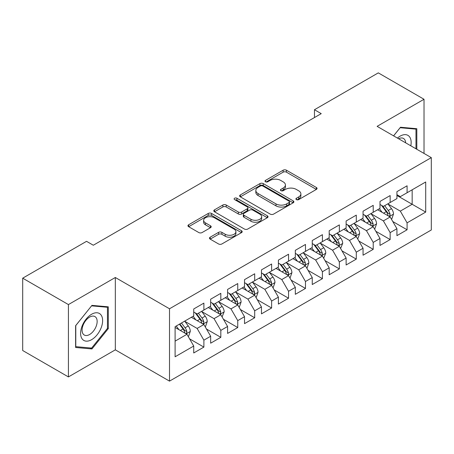 <?xml version="1.0" encoding="UTF-8"?>
<svg xmlns="http://www.w3.org/2000/svg" width="454" height="454" viewBox="0 0 454 454"><rect width="100%" height="100%" fill="white"/><g stroke="black" fill="none" stroke-linecap="round" stroke-linejoin="round"><path stroke-width="0.68" d="M296.388 199.607A1.646 0.948 0 0 0 298.715 199.607L316.376 189.409A2.349 1.356 0 0 0 317.062 188.45A2.349 1.356 0 0 0 316.376 187.491L286.457 170.216A2.349 1.356 0 0 0 283.131 170.216L265.476 180.414A1.646 0.948 0 0 0 264.994 181.084A1.646 0.948 0 0 0 265.476 181.759A1.646 0.948 0 0 0 267.803 181.759L270.085 180.437A7.519 4.341 0 0 1 280.725 180.437L283.217 181.878A7.519 4.341 0 0 1 285.418 184.948A7.519 4.341 0 0 1 283.217 188.018L280.93 189.335A1.646 0.948 0 0 0 280.447 190.01A1.646 0.948 0 0 0 280.93 190.68A1.646 0.948 0 0 0 283.256 190.68L285.543 189.363A7.519 4.341 0 0 1 296.184 189.363L298.675 190.799A7.519 4.341 0 0 1 300.877 193.869A7.519 4.341 0 0 1 298.675 196.94L296.388 198.262A1.646 0.948 0 0 0 295.906 198.931A1.646 0.948 0 0 0 296.388 199.607L296.388 198.262M210.168 237.198A2.349 1.356 0 0 0 209.481 238.157A2.349 1.356 0 0 0 210.168 239.116L218.561 243.963A2.349 1.356 0 0 0 221.887 243.963L241.5 232.641A2.349 1.356 0 0 0 242.186 231.682A2.349 1.356 0 0 0 241.5 230.723L211.581 213.448A2.349 1.356 0 0 0 208.255 213.448L188.643 224.77A2.349 1.356 0 0 0 187.956 225.729A2.349 1.356 0 0 0 188.643 226.688L198.784 232.544A2.349 1.356 0 0 0 202.104 232.544L210.497 227.698A2.349 1.356 0 0 0 211.189 226.739A2.349 1.356 0 0 0 210.497 225.78L205.469 222.874A6.288 3.632 0 0 1 203.63 220.309A6.288 3.632 0 0 1 207.512 216.955A6.288 3.632 0 0 1 214.362 217.744L234.06 229.111A6.288 3.632 0 0 1 235.904 231.682A6.288 3.632 0 0 1 232.022 235.036A6.288 3.632 0 0 1 225.167 234.247L221.887 232.352A2.349 1.356 0 0 0 218.561 232.352L210.168 237.198L210.168 239.116M68.418 304.577L68.418 376.922L115.327 349.841L115.327 277.496L68.418 304.577L22.7 278.177L86.538 241.324L93.314 245.234L321.233 113.642L314.463 109.732L314.463 117.552M115.327 277.496L169.512 308.777L431.3 157.634L431.3 229.985L169.512 381.127L169.512 308.777M424.019 153.435L424.019 99.273L377.115 126.354L431.3 157.634M424.019 99.273L378.301 72.873L314.463 109.732M270.255 214.118A2.349 1.356 0 0 0 273.575 214.118L293.188 202.796A2.349 1.356 0 0 0 293.88 201.837A2.349 1.356 0 0 0 293.188 200.878L263.269 183.603A2.349 1.356 0 0 0 259.949 183.603L240.336 194.925A2.349 1.356 0 0 0 239.644 195.884A2.349 1.356 0 0 0 240.336 196.849L270.255 214.118M235.257 199.959A1.646 0.948 0 0 1 236.926 200.191L236.926 198.239L267.344 215.798A2.349 1.356 0 0 1 268.03 216.757A2.349 1.356 0 0 1 267.344 217.716L247.731 229.043A2.349 1.356 0 0 1 244.405 229.043L214.487 211.768L214.487 209.85A2.349 1.356 0 0 0 213.8 210.809A2.349 1.356 0 0 0 214.487 211.768M214.487 209.85L222.88 205.004A2.349 1.356 0 0 1 226.206 205.004L238.339 212.007A2.349 1.356 0 0 0 241.664 212.007L247.231 208.795A2.349 1.356 0 0 0 247.918 207.836A2.349 1.356 0 0 0 247.231 206.876L234.599 199.584A1.646 0.948 0 0 1 234.116 198.909A1.646 0.948 0 0 1 235.132 198.029A1.646 0.948 0 0 1 236.926 198.239M396.927 195.47L412.164 204.272L412.164 189.8L425.71 181.98L407.085 192.734L407.085 185.794L396.927 191.656L396.927 198.602L390.151 202.512L390.151 195.566L379.992 201.434L379.992 208.375L373.216 212.285L373.216 205.344L363.058 211.212L363.058 218.153L356.288 222.063L356.288 215.122L346.124 220.984L346.124 227.931L339.354 231.841L339.354 224.9L329.19 230.763L329.19 237.703L322.419 241.613L322.419 234.673L312.261 240.541L312.261 247.481L305.485 251.391L305.485 244.451L295.327 250.319L295.327 257.259L288.551 261.169L288.551 254.229L278.393 260.091L278.393 267.031L271.617 270.947L271.617 264.001L261.459 269.869L261.459 276.809L254.688 280.72L254.688 273.779L244.524 279.647L244.524 286.587L237.754 290.498L237.754 283.557L227.59 289.419L227.59 296.366L220.82 300.276L220.82 293.329L210.662 299.197L210.662 306.138L203.886 310.048L203.886 303.107L193.727 308.975L193.727 315.916L175.102 326.67L175.102 356.782L193.727 346.027L186.952 334.297L175.102 327.453M425.71 181.98L425.71 212.092L407.085 222.846L400.315 211.116L388.034 204.028M392.778 221.524L407.085 229.786L407.085 222.846M407.085 229.786L396.927 235.654L396.927 228.714L390.151 232.624L383.38 220.888L371.1 213.8M375.844 231.302L390.151 239.564L390.151 232.624M390.151 239.564L379.992 245.427L379.992 238.486L373.216 242.396L366.446 230.666L354.171 223.578M358.91 241.08L373.216 249.337L373.216 242.396M373.216 249.337L363.058 255.205L363.058 248.264L356.288 252.174L349.512 240.444L337.237 233.356M341.976 250.852L356.288 259.115L356.288 252.174M356.288 259.115L346.124 264.983L346.124 258.042L339.354 261.952L332.578 250.216L320.303 243.128M325.041 260.63L339.354 268.893L339.354 261.952M339.354 268.893L329.19 274.755L329.19 267.815L322.419 271.725L315.644 259.994L303.368 252.906M308.113 270.408L322.419 278.671L322.419 271.725M322.419 278.671L312.261 284.533L312.261 277.593L305.485 281.503L298.715 269.772L286.434 262.684M291.179 280.186L305.485 288.443L305.485 281.503M305.485 288.443L295.327 294.311L295.327 287.371L288.551 291.281L281.781 279.55L269.5 272.462M274.244 289.958L288.551 298.221L288.551 291.281M288.551 298.221L278.393 304.089L278.393 297.143L271.617 301.059L264.847 289.323L252.572 282.235M257.31 299.736L271.617 307.999L271.617 301.059M271.617 307.999L261.459 313.862L261.459 306.921L254.688 310.831L247.912 299.101L235.637 292.013M240.376 309.514L254.688 317.772L254.688 310.831M254.688 317.772L244.524 323.64L244.524 316.699L237.754 320.609L230.978 308.879L218.703 301.791M223.442 319.287L237.754 327.55L237.754 320.609M237.754 327.55L227.59 333.418L227.59 326.477L220.82 330.387L214.044 318.651L201.769 311.563M206.513 329.065L220.82 337.328L220.82 330.387M220.82 337.328L210.662 343.19L210.662 336.249L203.886 340.159L197.115 328.429L184.835 321.341M189.579 338.843L203.886 347.1L203.886 340.159M203.886 347.1L193.727 352.968L193.727 346.027M193.727 312.006L197.115 313.958L203.886 310.048M175.102 341.141L186.952 334.297M210.662 302.228L214.044 304.186L220.82 300.276M197.115 328.429L203.886 324.519L191.355 317.284M210.662 336.249L203.886 324.519M227.59 292.45L230.978 294.408L237.754 290.498M214.044 318.651L220.82 314.741L208.29 307.506M227.59 326.477L220.82 314.741M244.524 282.677L247.912 284.63L254.688 280.72M230.978 308.879L237.754 304.969L225.224 297.733M244.524 316.699L237.754 304.969M261.459 272.899L264.847 274.857L271.617 270.947M247.912 299.101L254.688 295.191L242.152 287.955M261.459 306.921L254.688 295.191M278.393 263.121L281.781 265.079L288.551 261.169M264.847 289.323L271.617 285.413L259.086 278.177M278.393 297.143L271.617 285.413M295.327 253.349L298.715 255.301L305.485 251.391M281.781 279.55L288.551 275.635L276.021 268.405M295.327 287.371L288.551 275.635M312.261 243.571L315.644 245.529L322.419 241.613M298.715 269.772L305.485 265.862L292.955 258.627M312.261 277.593L305.485 265.862M329.19 233.793L332.578 235.751L339.354 231.841M315.644 259.994L322.419 256.084L309.889 248.849M329.19 267.815L322.419 256.084M346.124 224.021L349.512 225.973L356.288 222.063M332.578 250.216L339.354 246.306L326.823 239.076M346.124 258.042L339.354 246.306M363.058 214.243L366.446 216.195L373.216 212.285M349.512 240.444L356.288 236.534L343.757 229.298M363.058 248.264L356.288 236.534M379.992 204.465L383.38 206.422L390.151 202.512M366.446 230.666L373.216 226.756L360.686 219.52M379.992 238.486L373.216 226.756M396.927 194.687L400.315 196.644L407.085 192.734M383.38 220.888L390.151 216.978L377.62 209.742M396.927 228.714L390.151 216.978M22.7 278.177L22.7 350.522L68.418 376.922M115.327 349.841L169.512 381.127M400.315 211.116L412.164 204.272L425.71 212.092M416.823 149.275L416.823 128.703L400.479 127.245L393.567 135.848M108.296 328.617L108.296 306.83L91.958 305.372L75.614 325.7L75.614 347.486L91.958 348.944L108.296 328.617L107.45 328.129M297.047 199.839L298.675 198.897A7.519 4.341 0 0 0 300.877 195.827L300.877 193.869M285.418 184.948L285.418 186.9A7.519 4.341 0 0 1 283.217 189.971L281.588 190.913M316.347 189.426L286.457 172.174A2.349 1.356 0 0 0 283.131 172.174L266.129 181.986M293.159 202.813L263.269 185.561A2.349 1.356 0 0 0 259.949 185.561L240.365 196.866M289.033 202.507A1.646 0.948 0 0 0 289.516 201.837A1.646 0.948 0 0 0 289.033 201.167L262.775 186.004A1.646 0.948 0 0 0 260.448 186.004L258.037 187.394A7.519 4.341 0 0 0 255.835 190.464A7.519 4.341 0 0 0 258.037 193.535L275.987 203.897A7.519 4.341 0 0 0 286.627 203.897L289.033 202.507L289.033 204.465A1.646 0.948 0 0 0 289.516 203.789L289.516 201.837M255.835 190.464L255.835 192.422A7.519 4.341 0 0 0 258.037 195.492L258.037 193.535M289.033 204.465L286.627 205.855A7.519 4.341 0 0 1 275.987 205.855L258.037 195.492M214.521 211.785L222.88 206.956L222.88 205.004M247.918 207.836L247.918 209.788A2.349 1.356 0 0 1 247.231 210.747L241.664 213.965A2.349 1.356 0 0 1 238.339 213.965L226.206 206.956A2.349 1.356 0 0 0 222.88 206.956M236.926 200.191L267.315 217.738M250.931 219.276A6.288 3.632 0 0 0 257.781 220.065A6.288 3.632 0 0 0 261.663 216.711A6.288 3.632 0 0 0 259.824 214.146L252.884 210.14A2.349 1.356 0 0 0 249.558 210.14L243.991 213.352A2.349 1.356 0 0 0 243.304 214.311A2.349 1.356 0 0 0 243.991 215.27L250.931 219.276L250.931 221.234A6.288 3.632 0 0 0 257.781 222.017A6.288 3.632 0 0 0 261.663 218.663L261.663 216.711M243.304 214.311L243.304 216.269A2.349 1.356 0 0 0 243.991 217.228L243.991 215.27M250.931 221.234L243.991 217.228M235.904 231.682L235.904 233.634A6.288 3.632 0 0 1 232.022 236.988A6.288 3.632 0 0 1 225.167 236.205L221.887 234.309A2.349 1.356 0 0 0 218.561 234.309L210.196 239.133M203.63 220.309L203.63 222.261A6.288 3.632 0 0 0 205.469 224.832L205.469 222.874M210.469 227.715L205.469 224.832M241.466 232.658L211.581 215.4A2.349 1.356 0 0 0 208.255 215.4L188.677 226.711M90.233 347.951L91.958 348.944M391.405 219.151L391.813 218.913L393.505 214.027A6.345 3.666 -120 0 0 391.479 208.624L387.881 203.823M382.149 212.358L379.413 208.709M378.137 210.043L377.824 209.629M388.959 216.291L389.941 215.406L390.077 214.299A6.345 3.666 -120 0 0 388.261 210.48L384.663 205.679M382.609 205.98L387.052 211.91A3.235 1.867 60 0 1 387.642 212.892L390.077 214.299M381.496 205.333L386.229 211.655A6.345 3.666 60 0 1 388.045 215.468L388.176 215.837M374.471 228.924L374.879 228.691L376.57 223.805A6.345 3.666 -120 0 0 374.544 218.397L370.946 213.596M365.215 222.137L362.479 218.488M361.202 219.821L360.89 219.401M372.025 226.064L373.006 225.178L373.143 224.072A6.345 3.666 -120 0 0 371.327 220.258L367.729 215.457M365.68 215.752L370.124 221.683A3.235 1.867 60 0 1 370.708 222.664L373.143 224.072M364.562 215.111L369.295 221.427A6.345 3.666 60 0 1 371.111 225.246L371.241 225.615M357.536 238.702L357.945 238.469L359.636 233.577A6.345 3.666 -120 0 0 357.61 228.175L354.018 223.374M348.28 231.915L345.551 228.26M344.268 229.593L343.956 229.179M355.09 235.842L356.072 234.956L356.214 233.85A6.345 3.666 -120 0 0 354.392 230.03L350.8 225.229M348.746 225.53L353.189 231.461A3.235 1.867 60 0 1 353.774 232.442L356.214 233.85M347.628 224.883L352.361 231.205A6.345 3.666 60 0 1 354.182 235.024L354.307 235.388M410.813 145.808A15.567 8.989 120 0 0 409.673 136.977A15.567 8.989 120 0 0 397.432 138.084M405.66 142.834A10.658 6.152 120 0 0 404.662 139.565A10.658 6.152 120 0 0 403.464 138.453A10.658 6.152 120 0 0 398.572 138.742M400.11 127.71L415.978 129.14L415.978 148.787M414.928 128.539L415.978 129.14M393.601 135.871L400.144 127.727M82.089 338.82A15.567 8.989 120 0 0 97.122 334.791A15.567 8.989 120 0 0 101.151 315.104A15.567 8.989 120 0 0 86.112 319.134A15.567 8.989 120 0 0 82.089 338.82M83.088 333.923A10.658 6.152 120 0 0 84.285 335.035A10.658 6.152 120 0 0 94.199 330.058A10.658 6.152 120 0 0 96.14 317.686A10.658 6.152 120 0 0 94.943 316.58A10.658 6.152 120 0 0 85.029 321.551A10.658 6.152 120 0 0 83.088 333.923M91.617 305.854L107.45 307.267L107.45 328.378L91.617 348.076L75.784 346.657L75.784 325.546L91.583 305.831M106.401 306.66L107.45 307.267M340.608 248.48L342.702 243.355A6.345 3.666 -120 0 0 340.682 237.953L337.084 233.152M331.352 241.687L328.617 238.038M327.334 239.371L327.028 238.957M338.156 245.62L339.138 244.734L339.28 243.628A6.345 3.666 -120 0 0 337.464 239.808L333.866 235.007M331.812 235.308L336.255 241.239A3.235 1.867 60 0 1 336.84 242.22L339.28 243.628M330.694 234.661L335.432 240.983A6.345 3.666 60 0 1 337.248 244.797L337.373 245.166M323.674 258.258L325.773 253.133A6.345 3.666 -120 0 0 323.747 247.731L320.149 242.924M314.418 251.465L311.682 247.816M310.405 249.15L310.093 248.73M321.222 255.392L322.204 254.512L322.346 253.4A6.345 3.666 -120 0 0 320.53 249.587L316.932 244.785M314.877 245.081L319.321 251.017A3.235 1.867 60 0 1 319.911 251.998L322.346 253.4M313.759 244.439L318.498 250.761A6.345 3.666 60 0 1 320.314 254.575L320.439 254.944M306.739 268.03L307.148 267.798L308.839 262.906A6.345 3.666 -120 0 0 306.813 257.503L303.215 252.702M297.484 261.243L294.748 257.588M293.471 258.922L293.159 258.508M304.288 265.17L305.275 264.285L305.411 263.178A6.345 3.666 -120 0 0 303.595 259.365L299.998 254.558M297.943 254.859L302.387 260.789A3.235 1.867 60 0 1 302.977 261.771L305.411 263.178M296.831 254.217L301.564 260.534A6.345 3.666 60 0 1 303.38 264.353L303.51 264.722M289.805 277.808L290.214 277.576L291.905 272.684A6.345 3.666 -120 0 0 289.879 267.281L286.281 262.48M280.549 271.015L277.814 267.366M276.537 268.7L276.225 268.286M287.359 274.948L288.341 274.063L288.477 272.956A6.345 3.666 -120 0 0 286.661 269.137L283.063 264.336M281.009 264.637L285.452 270.567A3.235 1.867 60 0 1 286.043 271.549L288.477 272.956M279.897 263.99L284.63 270.312A6.345 3.666 60 0 1 286.446 274.131L286.576 274.494M272.871 287.586L273.28 287.348L274.971 282.462A6.345 3.666 -120 0 0 272.945 277.059L269.347 272.252M263.615 280.793L260.88 277.144M259.603 278.478L259.291 278.064M270.425 284.726L271.407 283.841L271.543 282.734A6.345 3.666 -120 0 0 269.727 278.915L266.129 274.114M264.08 274.415L268.524 280.345A3.235 1.867 60 0 1 269.108 281.327L271.543 282.734M262.962 273.768L267.695 280.09A6.345 3.666 60 0 1 269.511 283.903L269.642 284.272M255.937 297.359L256.345 297.126L258.037 292.24A6.345 3.666 -120 0 0 256.011 286.832L252.418 282.03M246.681 290.571L243.951 286.922M242.669 288.25L242.357 287.836M253.491 294.498L254.473 293.613L254.615 292.507A6.345 3.666 -120 0 0 252.793 288.693L249.201 283.892M247.146 284.187L251.59 290.117A3.235 1.867 60 0 1 252.174 291.099L254.615 292.507M246.028 283.546L250.761 289.862A6.345 3.666 60 0 1 252.577 293.681L252.708 294.05M239.008 307.137L239.411 306.904L241.102 302.012A6.345 3.666 -120 0 0 239.082 296.61L235.484 291.809M229.752 300.344L227.017 296.695M225.734 298.028L225.428 297.614M236.557 304.276L237.538 303.391L237.68 302.285A6.345 3.666 -120 0 0 235.864 298.465L232.266 293.664M230.212 293.965L234.656 299.895A3.235 1.867 60 0 1 235.24 300.877L237.68 302.285M229.094 293.318L233.833 299.64A6.345 3.666 60 0 1 235.649 303.459L235.774 303.822M222.074 316.915L224.174 311.79A6.345 3.666 -120 0 0 222.148 306.388L218.55 301.587M212.818 310.122L210.083 306.473M208.806 307.806L208.494 307.392M219.623 314.054L220.604 313.169L220.746 312.063A6.345 3.666 -120 0 0 218.93 308.243L215.332 303.442M213.278 303.743L217.721 309.673A3.235 1.867 60 0 1 218.312 310.655L220.746 312.063M212.16 303.096L216.898 309.418A6.345 3.666 60 0 1 218.714 313.232L218.839 313.601M205.14 326.687L205.543 326.454L207.24 321.568A6.345 3.666 -120 0 0 205.214 316.16L201.616 311.359M195.884 319.9L193.149 316.251M191.872 317.584L191.56 317.164M202.688 323.827L203.676 322.942L203.812 321.835A6.345 3.666 -120 0 0 201.996 318.021L198.398 313.22M196.344 313.515L200.787 319.446A3.235 1.867 60 0 1 201.377 320.428L203.812 321.835M195.231 312.874L199.964 319.19A6.345 3.666 60 0 1 201.78 323.01L201.911 323.379M188.206 336.465L188.614 336.232L190.305 331.341A6.345 3.666 -120 0 0 188.279 325.938L184.682 321.137M178.95 329.678L176.214 326.023M185.754 333.605L186.742 332.72L186.878 331.613A6.345 3.666 -120 0 0 185.062 327.794L181.464 322.993M179.875 323.912L183.853 329.224A3.235 1.867 60 0 1 184.443 330.206L186.878 331.613M179.432 324.167L183.03 328.968A6.345 3.666 60 0 1 184.846 332.788L184.977 333.157M298.675 198.897L298.675 196.94M280.93 190.68L280.93 189.335M283.217 189.971L283.217 188.018M265.476 181.759L265.476 180.414M283.131 172.174L283.131 170.216M286.457 172.174L286.457 170.216M316.376 189.409L316.376 187.491M240.336 196.849L240.336 194.925M259.949 185.561L259.949 183.603M263.269 185.561L263.269 183.603M293.188 202.796L293.188 200.878M275.987 205.855L275.987 203.897M286.627 205.855L286.627 203.897M226.206 206.956L226.206 205.004M238.339 213.965L238.339 212.007M241.664 213.965L241.664 212.007M247.231 210.747L247.231 208.795M267.344 217.716L267.344 215.798M218.561 234.309L218.561 232.352M221.887 234.309L221.887 232.352M225.167 236.205L225.167 234.247M210.497 227.698L210.497 225.78M188.643 226.688L188.643 224.77M208.255 215.4L208.255 213.448M211.581 215.4L211.581 213.448M241.5 232.641L241.5 230.723M389.356 216.518L393.465 214.152M388.261 210.48L391.479 208.624M383.579 213.181L386.229 211.655M372.422 226.296L376.531 223.924M371.327 220.258L374.544 218.397M366.645 222.959L369.295 221.427M355.488 236.074L359.596 233.702M354.392 230.03L357.61 228.175M349.711 232.737L352.361 231.205M338.559 245.847L342.662 243.48M337.464 239.808L340.682 237.953M332.776 242.515L335.432 240.983M321.625 255.625L325.728 253.253M320.53 249.587L323.747 247.731M315.848 252.288L318.498 250.761M304.691 265.403L308.794 263.031M303.595 259.365L306.813 257.503M298.914 262.066L301.564 260.534M287.757 275.181L291.865 272.809M286.661 269.137L289.879 267.281M281.979 271.844L284.63 270.312M270.822 284.953L274.931 282.581M269.727 278.915L272.945 277.059M265.045 281.616L267.695 280.09M253.888 294.731L257.997 292.359M252.793 288.693L256.011 286.832M248.111 291.394L250.761 289.862M236.96 304.509L241.063 302.137M235.864 298.465L239.082 296.61M231.177 301.172L233.833 299.64M220.025 314.281L224.128 311.915M218.93 308.243L222.148 306.388M214.248 310.95L216.898 309.418M203.091 324.06L207.194 321.687M201.996 318.021L205.214 316.16M197.314 320.723L199.964 319.19M186.157 333.838L190.266 331.465M185.062 327.794L188.279 325.938M180.38 330.501L183.03 328.968"/></g></svg>
